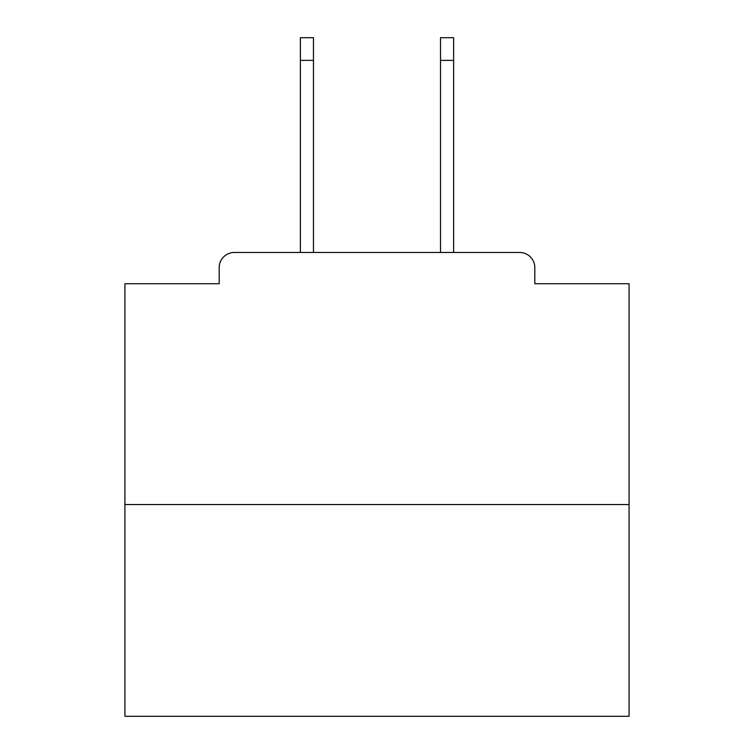 <?xml version="1.0" encoding="UTF-8"?>
<svg xmlns="http://www.w3.org/2000/svg" width="754" height="754" viewBox="0 0 754 754"><rect width="100%" height="100%" fill="white"/><g stroke="black" fill="none" stroke-linecap="round" stroke-linejoin="round"><path stroke-width="1.13" d="M534.803 283.73L534.803 267.595L534.803 283.73L629.081 283.73L629.081 716.3L124.919 716.3L124.919 283.73L219.197 283.73L219.197 267.595L219.197 283.73M629.081 504.549L124.919 504.549M534.803 267.595A15.127 15.127 0 0 0 519.676 252.477L234.324 252.477A15.127 15.127 0 0 0 219.197 267.595M519.676 252.477L455.652 252.477M298.348 252.477L234.324 252.477M313.476 60.386L300.365 60.386L300.365 37.7L313.476 37.7L313.476 252.477M300.365 60.386L300.365 252.477M453.635 37.7L453.635 60.386L440.524 60.386L440.524 37.7L453.635 37.7M440.524 252.477L440.524 60.386M453.635 252.477L453.635 60.386"/></g></svg>
